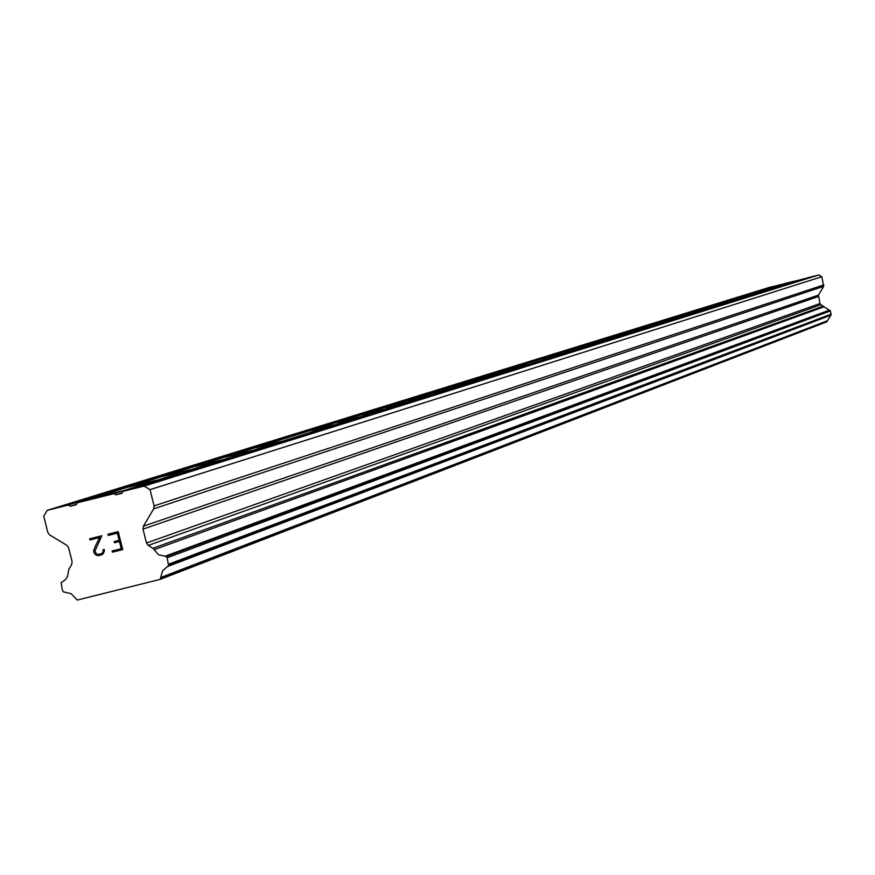 <?xml version="1.0" encoding="UTF-8"?>
<svg xmlns="http://www.w3.org/2000/svg" width="875" height="875" viewBox="0 0 875 875"><rect width="100%" height="100%" fill="white"/><g stroke="black" fill="none" stroke-linecap="round" stroke-linejoin="round"><path stroke-width="1.31" d="M798.591 280.208L784.295 283.806L798.612 280.208M789.163 283.15L774.67 286.781L789.163 283.15M779.472 286.169L764.783 289.855L779.472 286.169M769.519 289.264L754.633 293.005L769.519 289.264M759.281 292.447L744.188 296.242L759.303 292.447M748.759 295.728L733.447 299.567L748.759 295.728M737.931 299.097L722.4 303.002L737.953 299.097M726.786 302.575L711.047 306.512L726.808 302.564M715.302 306.152L699.311 310.155L715.323 306.141M703.478 309.827L687.269 313.895L703.5 309.816M691.283 313.622L674.833 317.745L691.316 313.611M678.716 317.537L662.014 321.727L678.748 317.527M665.755 321.573L648.78 325.828L665.777 321.562M652.367 325.741L635.108 330.072L652.367 325.741M638.553 330.039L620.998 334.447L638.553 330.039M624.269 334.491L606.43 338.964L624.269 334.491M609.514 339.084L591.38 343.634L609.514 339.084M594.245 343.842L575.794 348.469L594.245 343.842M578.441 348.764L559.672 353.467L578.441 348.764M562.078 353.861L542.981 358.652L562.078 353.861M527.538 364.613L507.741 369.578L527.538 364.613M509.294 370.289L489.169 375.331L509.327 370.278M490.35 376.184L469.809 381.347L490.35 376.184M470.673 382.32L449.728 387.57L470.706 382.298M450.209 388.686L428.848 394.056L450.209 388.686M428.903 395.325L407.127 400.794L428.903 395.325M406.722 402.227L384.497 407.805L406.722 402.227M383.611 409.423L360.916 415.122L383.611 409.423M359.483 416.938L336.306 422.756L359.483 416.938M334.305 424.78L310.614 430.73L334.305 424.78M280.427 441.547L255.675 447.77L280.427 441.547M251.584 450.538L226.253 456.903L251.584 450.538M221.331 459.955L195.398 466.473L221.331 459.955M189.58 469.842L163.045 476.481L189.613 469.831M156.209 480.233L128.986 487.08L156.209 480.233M121.089 491.159L93.177 498.181L121.1 491.159M121.253 548.691L119.448 541.516L121.253 548.691L112.131 550.977L121.253 548.691M119.448 541.516L114.472 542.763L119.448 541.516M114.472 542.763L114.166 541.57L114.472 542.763M114.166 541.57L119.142 540.323L114.177 541.559M119.142 540.323L117.338 533.148L119.153 540.323M117.338 533.148L108.205 535.434L117.338 533.148M108.205 535.434L107.909 534.231L108.216 535.423M112.427 552.169L112.12 550.977L112.427 552.169L122.741 549.587L112.427 552.169M107.909 534.231L118.223 531.661L122.741 549.598M102.977 549.697L103.217 550.681L102.966 549.697L104.169 549.402L104.442 550.473L103.381 553.525L101.861 554.805L98.448 555.658L101.861 554.805M98.448 555.658L96.502 555.22L98.448 555.658M96.502 555.22L95.408 554.564L96.512 555.22M95.408 554.564L94.106 553.033L95.408 554.564M94.106 553.033L93.658 551.261L94.117 553.033M93.658 551.261L94.084 549.325L93.669 551.261M94.084 549.325L95.747 545.333L94.095 549.325M95.747 545.333L99.652 537.567L95.747 545.322M99.652 537.567L89.95 539.995L99.663 537.567M89.95 539.995L89.655 538.792L89.961 539.984M102.823 552.453L103.217 550.681L102.834 552.453L101.467 553.634L102.823 552.453M101.467 553.634L98.252 554.433L101.467 553.634M89.655 538.792L101.861 535.741L94.905 551.075L96.48 554.039L98.252 554.433M143.423 526.17L142.997 529.123L146.486 543.014L148.258 545.42L152.961 548.264L158.528 554.75L166.217 556.522L167.158 557.758L168.547 565.589L162.575 570.85L160.136 579.392L77.284 600.053L71.094 593.666L63.459 591.894L62.475 590.625L61.086 582.794L65.242 579.852L67.506 576.723L68.873 569.253L71.673 564.55L72.089 561.597L68.6 547.706L66.828 545.311L49.602 534.866L47.83 532.47L43.75 516.239L47.239 510.344L68.327 505.061L70.284 506.253L76.213 504.766L77.383 502.797L113.958 493.642L115.916 494.834L121.855 493.347L123.025 491.378L144.134 486.084L150.019 489.65L154.109 505.892L153.683 508.845L143.423 526.17L818.464 295.083L823.67 286.366L821.844 276.73L818.88 274.947L808.205 277.627L123.025 491.378M803.928 278.961L785.127 283.413L77.383 502.797M160.136 579.392L826.853 321.792L831.108 314.847L830.419 310.909L820.892 304.741L819.995 303.537L818.464 295.083M780.85 284.736L769.88 287.23L47.239 510.344M70.284 506.253L76.475 504.328M68.327 505.061L780.544 284.561M160.606 578.605L827.083 321.398M161.131 577.358L827.356 320.764M154.153 549.653L823.856 306.863M152.961 548.264L823.266 306.163M150.019 489.65L821.844 276.73M144.134 486.084L818.88 274.947M115.916 494.834L122.128 492.887M113.958 493.642L803.622 278.775M167.573 566.486L830.616 315.295M168.481 565.698L831.086 314.902M168.547 565.589L831.108 314.847M168.755 564.112L831.217 314.103M167.158 557.758L830.419 310.909M166.272 556.555L829.97 310.308M166.217 556.522L829.948 310.297M165.036 556.248L829.347 310.155M148.258 545.42L820.892 304.741M146.486 543.014L819.995 303.537M142.997 529.123L818.245 296.559M153.683 508.845L823.67 286.366M154.109 505.892L823.889 284.889"/></g></svg>
